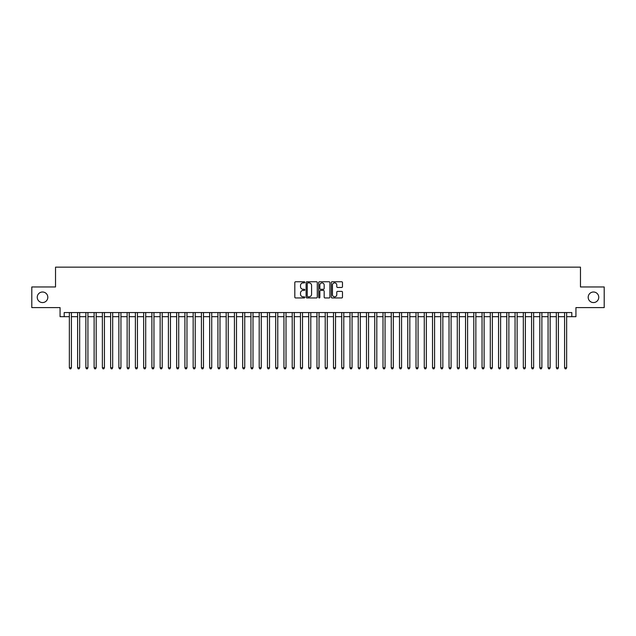 <?xml version="1.0" encoding="UTF-8"?>
<svg xmlns="http://www.w3.org/2000/svg" width="636" height="636" viewBox="0 0 636 636"><rect width="100%" height="100%" fill="white"/><g stroke="black" fill="none" stroke-linecap="round" stroke-linejoin="round"><path stroke-width="0.95" d="M304.795 282.32A0.564 0.564 0 0 0 304.231 281.756L295.621 281.756A0.811 0.811 0 0 0 294.81 282.567L294.81 297.147A0.811 0.811 0 0 0 295.621 297.958L304.231 297.958A0.564 0.564 0 0 0 304.795 297.386A0.564 0.564 0 0 0 304.231 296.821L303.11 296.821A2.592 2.592 0 0 1 300.518 294.23L300.518 293.013A2.592 2.592 0 0 1 303.11 290.421L304.231 290.421A0.564 0.564 0 0 0 304.795 289.857A0.564 0.564 0 0 0 304.231 289.285L303.11 289.285A2.592 2.592 0 0 1 300.518 286.693L300.518 285.477A2.592 2.592 0 0 1 303.11 282.885L304.231 282.885A0.564 0.564 0 0 0 304.795 282.32M588.189 297.282A5.279 5.279 0 0 0 593.468 302.569A5.279 5.279 0 0 0 598.754 297.282A5.279 5.279 0 0 0 593.468 292.004A5.279 5.279 0 0 0 588.189 297.282M37.246 297.282A5.279 5.279 0 0 0 42.532 302.569A5.279 5.279 0 0 0 47.811 297.282A5.279 5.279 0 0 0 42.532 292.004A5.279 5.279 0 0 0 37.246 297.282M341.675 287.464A0.811 0.811 0 0 0 342.486 286.653L342.486 282.567A0.811 0.811 0 0 0 341.675 281.756L332.119 281.756A0.811 0.811 0 0 0 331.308 282.567L331.308 297.147A0.811 0.811 0 0 0 332.119 297.958L341.675 297.958A0.811 0.811 0 0 0 342.486 297.147L342.486 292.202A0.811 0.811 0 0 0 341.675 291.391L337.589 291.391A0.811 0.811 0 0 0 336.778 292.202L336.778 294.651A2.17 2.17 0 0 1 334.608 296.821A2.17 2.17 0 0 1 332.445 294.651L332.445 285.055A2.17 2.17 0 0 1 334.608 282.885A2.17 2.17 0 0 1 336.778 285.055L336.778 286.653A0.811 0.811 0 0 0 337.589 287.464L341.675 287.464M64.196 316.68L64.196 312.554L571.804 312.554L571.804 316.68L575.93 316.68L575.93 307.601L604.2 307.601L604.2 286.963L580.469 286.963L580.469 267.16L55.531 267.16L55.531 286.963L31.8 286.963L31.8 307.601L60.07 307.601L60.07 316.68L69.356 316.68M317.292 282.567A0.811 0.811 0 0 0 316.482 281.756L306.918 281.756A0.811 0.811 0 0 0 306.115 282.567L306.115 297.147A0.811 0.811 0 0 0 306.918 297.958L316.482 297.958A0.811 0.811 0 0 0 317.292 297.147L317.292 282.567M319.518 281.756L329.082 281.756A0.811 0.811 0 0 1 329.885 282.567L329.885 297.147A0.811 0.811 0 0 1 329.082 297.958L324.988 297.958A0.811 0.811 0 0 1 324.177 297.147L324.177 291.232A0.811 0.811 0 0 0 323.366 290.421L320.655 290.421A0.811 0.811 0 0 0 319.844 291.232L319.844 297.386A0.564 0.564 0 0 1 319.28 297.958A0.564 0.564 0 0 1 318.708 297.386L318.708 282.567A0.811 0.811 0 0 1 319.518 281.756M71.415 316.68L77.608 316.68M79.675 316.68L85.86 316.68M87.927 316.68L94.12 316.68M96.179 316.68L102.372 316.68M104.431 316.68L110.624 316.68M112.683 316.68L118.876 316.68M120.943 316.68L127.128 316.68M129.195 316.68L135.389 316.68M137.448 316.68L143.641 316.68M145.7 316.68L151.893 316.68M153.96 316.68L160.145 316.68M162.212 316.68L168.397 316.68M170.464 316.68L176.657 316.68M178.716 316.68L184.909 316.68M186.968 316.68L193.161 316.68M195.228 316.68L201.413 316.68M203.48 316.68L209.665 316.68M211.732 316.68L217.925 316.68M219.984 316.68L226.178 316.68M228.237 316.68L234.43 316.68M236.497 316.68L242.682 316.68M244.749 316.68L250.942 316.68M253.001 316.68L259.194 316.68M261.253 316.68L267.446 316.68M269.513 316.68L275.698 316.68M277.765 316.68L283.95 316.68M286.017 316.68L292.21 316.68M294.269 316.68L300.462 316.68M302.521 316.68L308.714 316.68M310.781 316.68L316.966 316.68M319.034 316.68L325.219 316.68M327.286 316.68L333.479 316.68M335.538 316.68L341.731 316.68M343.79 316.68L349.983 316.68M352.05 316.68L358.235 316.68M360.302 316.68L366.487 316.68M368.554 316.68L374.747 316.68M376.806 316.68L382.999 316.68M385.058 316.68L391.251 316.68M393.318 316.68L399.503 316.68M401.57 316.68L407.763 316.68M409.823 316.68L416.016 316.68M418.075 316.68L424.268 316.68M426.335 316.68L432.52 316.68M434.587 316.68L440.772 316.68M442.839 316.68L449.032 316.68M451.091 316.68L457.284 316.68M459.343 316.68L465.536 316.68M467.603 316.68L473.788 316.68M475.855 316.68L482.04 316.68M484.107 316.68L490.3 316.68M492.359 316.68L498.552 316.68M500.612 316.68L506.805 316.68M508.872 316.68L515.057 316.68M517.124 316.68L523.317 316.68M525.376 316.68L531.569 316.68M533.628 316.68L539.821 316.68M541.88 316.68L548.073 316.68M550.14 316.68L556.325 316.68M558.392 316.68L564.585 316.68M566.644 316.68L571.804 316.68M307.816 282.885A0.564 0.564 0 0 0 307.244 283.457L307.244 296.257A0.564 0.564 0 0 0 307.816 296.821L308.985 296.821A2.592 2.592 0 0 0 311.576 294.23L311.576 285.477A2.592 2.592 0 0 0 308.985 282.885L307.816 282.885M324.177 285.095A2.17 2.17 0 0 0 322.007 282.925A2.17 2.17 0 0 0 319.844 285.095L319.844 288.474A0.811 0.811 0 0 0 320.655 289.285L323.366 289.285A0.811 0.811 0 0 0 324.177 288.474L324.177 285.095M71.415 312.554L71.415 367.767L69.356 367.767L69.356 312.554M71.415 367.767L70.803 368.84L69.976 368.84L69.356 367.767M79.675 312.554L79.675 367.767L77.608 367.767L77.608 312.554M79.675 367.767L79.055 368.84L78.228 368.84L77.608 367.767M87.927 312.554L87.927 367.767L85.86 367.767L85.86 312.554M87.927 367.767L87.307 368.84L86.48 368.84L85.86 367.767M96.179 312.554L96.179 367.767L94.12 367.767L94.12 312.554M96.179 367.767L95.559 368.84L94.732 368.84L94.12 367.767M104.431 312.554L104.431 367.767L102.372 367.767L102.372 312.554M104.431 367.767L103.811 368.84L102.992 368.84L102.372 367.767M112.683 312.554L112.683 367.767L110.624 367.767L110.624 312.554M112.683 367.767L112.071 368.84L111.244 368.84L110.624 367.767M120.943 312.554L120.943 367.767L118.876 367.767L118.876 312.554M120.943 367.767L120.323 368.84L119.496 368.84L118.876 367.767M129.195 312.554L129.195 367.767L127.128 367.767L127.128 312.554M129.195 367.767L128.575 368.84L127.749 368.84L127.128 367.767M137.448 312.554L137.448 367.767L135.389 367.767L135.389 312.554M137.448 367.767L136.827 368.84L136.001 368.84L135.389 367.767M145.7 312.554L145.7 367.767L143.641 367.767L143.641 312.554M145.7 367.767L145.08 368.84L144.261 368.84L143.641 367.767M153.96 312.554L153.96 367.767L151.893 367.767L151.893 312.554M153.96 367.767L153.34 368.84L152.513 368.84L151.893 367.767M162.212 312.554L162.212 367.767L160.145 367.767L160.145 312.554M162.212 367.767L161.592 368.84L160.765 368.84L160.145 367.767M170.464 312.554L170.464 367.767L168.397 367.767L168.397 312.554M170.464 367.767L169.844 368.84L169.017 368.84L168.397 367.767M178.716 312.554L178.716 367.767L176.657 367.767L176.657 312.554M178.716 367.767L178.096 368.84L177.269 368.84L176.657 367.767M186.968 312.554L186.968 367.767L184.909 367.767L184.909 312.554M186.968 367.767L186.356 368.84L185.529 368.84L184.909 367.767M195.228 312.554L195.228 367.767L193.161 367.767L193.161 312.554M195.228 367.767L194.608 368.84L193.781 368.84L193.161 367.767M203.48 312.554L203.48 367.767L201.413 367.767L201.413 312.554M203.48 367.767L202.86 368.84L202.033 368.84L201.413 367.767M211.732 312.554L211.732 367.767L209.665 367.767L209.665 312.554M211.732 367.767L211.112 368.84L210.285 368.84L209.665 367.767M219.984 312.554L219.984 367.767L217.925 367.767L217.925 312.554M219.984 367.767L219.364 368.84L218.546 368.84L217.925 367.767M228.237 312.554L228.237 367.767L226.178 367.767L226.178 312.554M228.237 367.767L227.624 368.84L226.798 368.84L226.178 367.767M236.497 312.554L236.497 367.767L234.43 367.767L234.43 312.554M236.497 367.767L235.876 368.84L235.05 368.84L234.43 367.767M244.749 312.554L244.749 367.767L242.682 367.767L242.682 312.554M244.749 367.767L244.129 368.84L243.302 368.84L242.682 367.767M253.001 312.554L253.001 367.767L250.942 367.767L250.942 312.554M253.001 367.767L252.381 368.84L251.554 368.84L250.942 367.767M261.253 312.554L261.253 367.767L259.194 367.767L259.194 312.554M261.253 367.767L260.633 368.84L259.814 368.84L259.194 367.767M269.513 312.554L269.513 367.767L267.446 367.767L267.446 312.554M269.513 367.767L268.893 368.84L268.066 368.84L267.446 367.767M277.765 312.554L277.765 367.767L275.698 367.767L275.698 312.554M277.765 367.767L277.145 368.84L276.318 368.84L275.698 367.767M286.017 312.554L286.017 367.767L283.95 367.767L283.95 312.554M286.017 367.767L285.397 368.84L284.57 368.84L283.95 367.767M294.269 312.554L294.269 367.767L292.21 367.767L292.21 312.554M294.269 367.767L293.649 368.84L292.822 368.84L292.21 367.767M302.521 312.554L302.521 367.767L300.462 367.767L300.462 312.554M302.521 367.767L301.901 368.84L301.082 368.84L300.462 367.767M310.781 312.554L310.781 367.767L308.714 367.767L308.714 312.554M310.781 367.767L310.161 368.84L309.335 368.84L308.714 367.767M319.034 312.554L319.034 367.767L316.966 367.767L316.966 312.554M319.034 367.767L318.413 368.84L317.587 368.84L316.966 367.767M327.286 312.554L327.286 367.767L325.219 367.767L325.219 312.554M327.286 367.767L326.666 368.84L325.839 368.84L325.219 367.767M335.538 312.554L335.538 367.767L333.479 367.767L333.479 312.554M335.538 367.767L334.918 368.84L334.099 368.84L333.479 367.767M343.79 312.554L343.79 367.767L341.731 367.767L341.731 312.554M343.79 367.767L343.178 368.84L342.351 368.84L341.731 367.767M352.05 312.554L352.05 367.767L349.983 367.767L349.983 312.554M352.05 367.767L351.43 368.84L350.603 368.84L349.983 367.767M360.302 312.554L360.302 367.767L358.235 367.767L358.235 312.554M360.302 367.767L359.682 368.84L358.855 368.84L358.235 367.767M368.554 312.554L368.554 367.767L366.487 367.767L366.487 312.554M368.554 367.767L367.934 368.84L367.107 368.84L366.487 367.767M376.806 312.554L376.806 367.767L374.747 367.767L374.747 312.554M376.806 367.767L376.186 368.84L375.367 368.84L374.747 367.767M385.058 312.554L385.058 367.767L382.999 367.767L382.999 312.554M385.058 367.767L384.446 368.84L383.619 368.84L382.999 367.767M393.318 312.554L393.318 367.767L391.251 367.767L391.251 312.554M393.318 367.767L392.698 368.84L391.871 368.84L391.251 367.767M401.57 312.554L401.57 367.767L399.503 367.767L399.503 312.554M401.57 367.767L400.95 368.84L400.124 368.84L399.503 367.767M409.823 312.554L409.823 367.767L407.763 367.767L407.763 312.554M409.823 367.767L409.202 368.84L408.376 368.84L407.763 367.767M418.075 312.554L418.075 367.767L416.016 367.767L416.016 312.554M418.075 367.767L417.455 368.84L416.636 368.84L416.016 367.767M426.335 312.554L426.335 367.767L424.268 367.767L424.268 312.554M426.335 367.767L425.715 368.84L424.888 368.84L424.268 367.767M434.587 312.554L434.587 367.767L432.52 367.767L432.52 312.554M434.587 367.767L433.967 368.84L433.14 368.84L432.52 367.767M442.839 312.554L442.839 367.767L440.772 367.767L440.772 312.554M442.839 367.767L442.219 368.84L441.392 368.84L440.772 367.767M451.091 312.554L451.091 367.767L449.032 367.767L449.032 312.554M451.091 367.767L450.471 368.84L449.644 368.84L449.032 367.767M459.343 312.554L459.343 367.767L457.284 367.767L457.284 312.554M459.343 367.767L458.731 368.84L457.904 368.84L457.284 367.767M467.603 312.554L467.603 367.767L465.536 367.767L465.536 312.554M467.603 367.767L466.983 368.84L466.156 368.84L465.536 367.767M475.855 312.554L475.855 367.767L473.788 367.767L473.788 312.554M475.855 367.767L475.235 368.84L474.408 368.84L473.788 367.767M484.107 312.554L484.107 367.767L482.04 367.767L482.04 312.554M484.107 367.767L483.487 368.84L482.66 368.84L482.04 367.767M492.359 312.554L492.359 367.767L490.3 367.767L490.3 312.554M492.359 367.767L491.739 368.84L490.92 368.84L490.3 367.767M500.612 312.554L500.612 367.767L498.552 367.767L498.552 312.554M500.612 367.767L499.999 368.84L499.173 368.84L498.552 367.767M508.872 312.554L508.872 367.767L506.805 367.767L506.805 312.554M508.872 367.767L508.251 368.84L507.425 368.84L506.805 367.767M517.124 312.554L517.124 367.767L515.057 367.767L515.057 312.554M517.124 367.767L516.504 368.84L515.677 368.84L515.057 367.767M525.376 312.554L525.376 367.767L523.317 367.767L523.317 312.554M525.376 367.767L524.756 368.84L523.929 368.84L523.317 367.767M533.628 312.554L533.628 367.767L531.569 367.767L531.569 312.554M533.628 367.767L533.008 368.84L532.189 368.84L531.569 367.767M541.88 312.554L541.88 367.767L539.821 367.767L539.821 312.554M541.88 367.767L541.268 368.84L540.441 368.84L539.821 367.767M550.14 312.554L550.14 367.767L548.073 367.767L548.073 312.554M550.14 367.767L549.52 368.84L548.693 368.84L548.073 367.767M558.392 312.554L558.392 367.767L556.325 367.767L556.325 312.554M558.392 367.767L557.772 368.84L556.945 368.84L556.325 367.767M566.644 312.554L566.644 367.767L564.585 367.767L564.585 312.554M566.644 367.767L566.024 368.84L565.197 368.84L564.585 367.767"/></g></svg>
